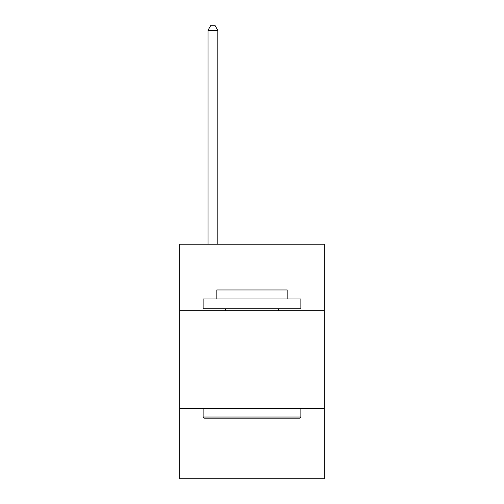 <?xml version="1.0" encoding="UTF-8"?>
<svg xmlns="http://www.w3.org/2000/svg" width="504" height="504" viewBox="0 0 504 504"><rect width="100%" height="100%" fill="white"/><g stroke="black" fill="none" stroke-linecap="round" stroke-linejoin="round"><path stroke-width="0.76" d="M324.33 310.685L324.33 244.219L179.67 244.219L179.67 310.685L324.33 310.685L324.33 478.8L179.67 478.8L179.67 310.685M324.33 408.429L179.67 408.429M204.303 418.2L203.131 417.029L300.869 417.029L299.697 418.2L204.303 418.2M300.869 298.954L300.869 308.731L203.131 308.731L203.131 298.954L300.869 298.954M216.814 298.954L216.814 289.964L287.185 289.964L287.185 298.954M300.869 408.429L300.869 417.029M203.131 408.429L203.131 417.029M278.586 308.731L278.586 310.685M225.414 308.731L225.414 310.685M217.791 244.219L217.791 30.284L208.013 30.284L208.013 244.219M208.013 30.284L210.949 25.2L214.855 25.2L217.791 30.284"/></g></svg>
